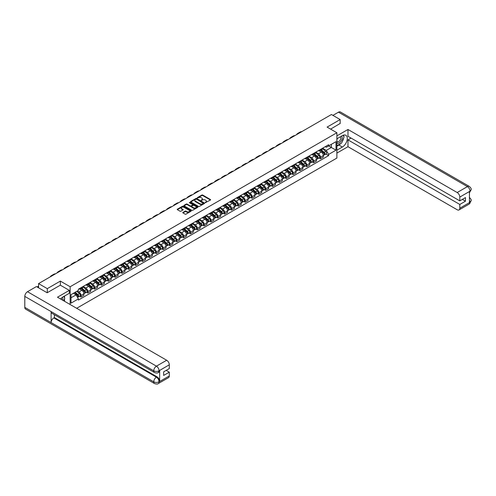 <?xml version="1.0" encoding="UTF-8"?>
<svg xmlns="http://www.w3.org/2000/svg" width="496" height="496" viewBox="0 0 496 496"><rect width="100%" height="100%" fill="white"/><g stroke="black" fill="none" stroke-linecap="round" stroke-linejoin="round"><path stroke-width="0.74" d="M205.276 202.666L210.453 200.024A0.608 0.353 0 0 0 210.453 199.528L202.709 195.052A0.608 0.353 0 0 0 201.847 195.052L197.272 197.693L197.272 198.04L198.468 197.699A1.947 1.122 0 0 1 201.221 197.699L201.866 198.071A1.947 1.122 0 0 1 202.436 198.865A1.947 1.122 0 0 1 201.866 199.665L201.277 200.353L202.467 200.012A1.947 1.122 0 0 1 205.226 200.012L205.871 200.384A1.947 1.122 0 0 1 206.441 201.178A1.947 1.122 0 0 1 205.871 201.971L205.276 202.318M182.95 212.4A0.608 0.353 0 0 0 182.95 212.896L185.12 214.154A0.608 0.353 0 0 0 185.981 214.154L191.059 211.222A0.608 0.353 0 0 0 191.059 210.719L183.315 206.249A0.608 0.353 0 0 0 182.454 206.249L177.376 209.182A0.608 0.353 0 0 0 177.376 209.678L179.998 211.197A0.608 0.353 0 0 0 180.86 211.197L183.036 209.938A0.608 0.353 0 0 0 183.036 209.442L181.734 208.692A1.631 0.942 0 0 1 181.257 208.022A1.631 0.942 0 0 1 182.261 207.154A1.631 0.942 0 0 1 184.035 207.359L189.137 210.304A1.631 0.942 0 0 1 189.615 210.967A1.631 0.942 0 0 1 188.61 211.842A1.631 0.942 0 0 1 186.831 211.637L185.981 211.147A0.608 0.353 0 0 0 185.12 211.147L182.95 212.4L182.95 212.896L185.12 211.649L185.12 211.147M70.147 286.744L60.369 281.096L47.3 288.641L38.57 283.6L331.44 114.52L340.163 119.555L327.1 127.1L336.877 132.748L70.147 286.744L70.147 304.519M198.512 206.423A0.608 0.353 0 0 0 199.367 206.423L204.451 203.49A0.608 0.353 0 0 0 204.451 202.994L196.701 198.518A0.608 0.353 0 0 0 195.839 198.518L190.762 201.45A0.608 0.353 0 0 0 190.762 201.946L198.512 206.423M189.447 202.752L197.749 207.359L192.677 210.285A0.608 0.353 0 0 1 191.816 210.285L184.066 205.815L186.242 204.569L186.242 204.061L184.066 205.319A0.608 0.353 0 0 0 184.066 205.815L184.066 205.319M186.242 204.569A0.608 0.353 0 0 1 187.104 204.569L187.104 204.061A0.608 0.353 0 0 0 186.242 204.061M187.104 204.061L190.247 205.877A0.608 0.353 0 0 0 191.103 205.877L192.547 205.04A0.608 0.353 0 0 0 192.547 204.544L189.274 202.659L189.875 202.312L197.755 206.857A0.608 0.353 0 0 1 197.755 207.353L197.755 206.857M76.682 308.289L336.877 158.069L336.877 132.748M47.3 288.641L47.3 292.696M38.57 283.6L38.57 287.804M340.163 123.609L340.163 119.555M320.428 149.457A2.852 1.649 60 0 1 319.839 150.741L322.735 149.067A2.852 1.649 -120 0 0 323.324 147.789M316.324 152.532L318.413 153.741A2.852 1.649 60 0 1 320.428 157.232L323.324 155.564A2.852 1.649 -120 0 0 321.309 152.067L319.238 150.871M323.324 155.564L323.324 157.108L320.428 158.776L319.046 157.976M319.839 150.741A2.852 1.649 60 0 1 318.438 150.61M320.428 157.232L320.428 158.776M313.59 153.407A2.852 1.649 60 0 1 313.001 154.69L315.89 153.016A2.852 1.649 -120 0 0 316.485 151.739M312.201 161.925L313.59 162.725L316.485 161.057L316.485 159.514A2.852 1.649 -120 0 0 314.464 156.017L312.393 154.82M313.001 154.69A2.852 1.649 60 0 1 311.593 154.56M309.479 156.482L311.575 157.691A2.852 1.649 60 0 1 313.59 161.181L313.59 162.725M306.745 157.356A2.852 1.649 60 0 1 306.156 158.639L309.051 156.972A2.852 1.649 -120 0 0 309.64 155.688M305.362 165.875L306.745 166.675L309.64 165.007L309.64 163.463A2.852 1.649 -120 0 0 307.625 159.966L305.555 158.77M306.156 158.639A2.852 1.649 60 0 1 304.755 158.509M302.641 160.431L304.73 161.64A2.852 1.649 60 0 1 306.745 165.131L306.745 166.675M299.906 161.312A2.852 1.649 60 0 1 299.317 162.589L302.213 160.921A2.852 1.649 -120 0 0 302.802 159.638M298.518 169.824L299.906 170.624L302.802 168.956L302.802 167.412A2.852 1.649 -120 0 0 300.781 163.916L298.71 162.719M299.317 162.589A2.852 1.649 60 0 1 297.91 162.459M295.796 164.381L297.891 165.59A2.852 1.649 60 0 1 299.906 169.08L299.906 170.624M293.068 165.261A2.852 1.649 60 0 1 292.473 166.538L295.368 164.87A2.852 1.649 -120 0 0 295.957 163.587M291.679 173.774L293.068 174.58L295.957 172.906L295.957 171.362A2.852 1.649 -120 0 0 293.942 167.865L291.871 166.668M292.473 166.538A2.852 1.649 60 0 1 291.071 166.408M288.957 168.33L291.047 169.539A2.852 1.649 60 0 1 293.068 173.03L293.068 174.58M286.223 169.21A2.852 1.649 60 0 1 285.634 170.488L288.529 168.82A2.852 1.649 -120 0 0 289.118 167.536M284.834 177.723L286.223 178.529L289.118 176.855L289.118 175.311A2.852 1.649 -120 0 0 287.103 171.814L285.026 170.618M285.634 170.488A2.852 1.649 60 0 1 284.227 170.364M282.119 172.279L284.208 173.488A2.852 1.649 60 0 1 286.223 176.979L286.223 178.529M279.384 173.16A2.852 1.649 60 0 1 278.789 174.437L281.685 172.769A2.852 1.649 -120 0 0 282.274 171.486M277.996 181.672L279.384 182.478L282.274 180.804L282.274 179.261A2.852 1.649 -120 0 0 280.259 175.764L278.188 174.573M278.789 174.437A2.852 1.649 60 0 1 277.388 174.313M275.274 176.229L277.363 177.438A2.852 1.649 60 0 1 279.384 180.935L279.384 182.478M272.54 177.109A2.852 1.649 60 0 1 271.951 178.386L274.846 176.719A2.852 1.649 -120 0 0 275.435 175.435M271.151 185.628L272.54 186.428L275.435 184.754L275.435 183.21A2.852 1.649 -120 0 0 273.42 179.719L271.343 178.523M271.951 178.386A2.852 1.649 60 0 1 270.543 178.262M268.435 180.178L270.525 181.387A2.852 1.649 60 0 1 272.54 184.884L272.54 186.428M265.701 181.059A2.852 1.649 60 0 1 265.106 182.342L268.001 180.668A2.852 1.649 -120 0 0 268.596 179.385M264.312 189.577L265.701 190.377L268.596 188.703L268.596 187.159A2.852 1.649 -120 0 0 266.575 183.669L264.504 182.472M265.106 182.342A2.852 1.649 60 0 1 263.705 182.212M261.59 184.128L263.68 185.337A2.852 1.649 60 0 1 265.701 188.833L265.701 190.377M258.856 185.008A2.852 1.649 60 0 1 258.267 186.291L261.163 184.617A2.852 1.649 -120 0 0 261.752 183.34M257.467 193.527L258.856 194.327L261.752 192.653L261.752 191.109A2.852 1.649 -120 0 0 259.737 187.618L257.666 186.422M258.267 186.291A2.852 1.649 60 0 1 256.86 186.161M254.752 188.083L256.841 189.286A2.852 1.649 60 0 1 258.856 192.783L258.856 194.327M252.018 188.957A2.852 1.649 60 0 1 251.422 190.241L254.318 188.567A2.852 1.649 -120 0 0 254.913 187.29M250.629 197.476L252.018 198.276L254.913 196.602L254.913 195.058A2.852 1.649 -120 0 0 252.892 191.568L250.821 190.371M251.422 190.241A2.852 1.649 60 0 1 250.021 190.111M247.907 192.033L249.996 193.235A2.852 1.649 60 0 1 252.018 196.732L252.018 198.276M245.173 192.907A2.852 1.649 60 0 1 244.584 194.19L247.479 192.516A2.852 1.649 -120 0 0 248.068 191.239M243.784 201.426L245.173 202.225L248.068 200.558L248.068 199.008A2.852 1.649 -120 0 0 246.053 195.517L243.982 194.32M244.584 194.19A2.852 1.649 60 0 1 243.176 194.06M241.068 195.982L243.158 197.185A2.852 1.649 60 0 1 245.173 200.682L245.173 202.225M238.334 196.856A2.852 1.649 60 0 1 237.745 198.14L240.634 196.466A2.852 1.649 -120 0 0 241.23 195.188M236.945 205.375L238.334 206.175L241.23 204.507L241.23 202.957A2.852 1.649 -120 0 0 239.208 199.466L237.138 198.27M237.745 198.14A2.852 1.649 60 0 1 236.338 198.009M234.224 199.931L236.313 201.134A2.852 1.649 60 0 1 238.334 204.631L238.334 206.175M231.489 200.806A2.852 1.649 60 0 1 230.9 202.089L233.796 200.415A2.852 1.649 -120 0 0 234.385 199.138M230.107 209.324L231.489 210.124L234.385 208.456L234.385 206.913A2.852 1.649 -120 0 0 232.37 203.416L230.299 202.219M230.9 202.089A2.852 1.649 60 0 1 229.499 201.959M227.385 203.881L229.474 205.09A2.852 1.649 60 0 1 231.489 208.58L231.489 210.124M224.651 204.755A2.852 1.649 60 0 1 224.062 206.038L226.951 204.364A2.852 1.649 -120 0 0 227.546 203.087M223.262 213.274L224.651 214.074L227.546 212.406L227.546 210.862A2.852 1.649 -120 0 0 225.525 207.365L223.454 206.169M224.062 206.038A2.852 1.649 60 0 1 222.654 205.908M220.54 207.83L222.636 209.039A2.852 1.649 60 0 1 224.651 212.53L224.651 214.074M217.806 208.711A2.852 1.649 60 0 1 217.217 209.988L220.112 208.32A2.852 1.649 -120 0 0 220.701 207.037M216.423 217.223L217.806 218.023L220.701 216.355L220.701 214.811A2.852 1.649 -120 0 0 218.686 211.315L216.616 210.118M217.217 209.988A2.852 1.649 60 0 1 215.816 209.858M213.702 211.78L215.791 212.989A2.852 1.649 60 0 1 217.806 216.479L217.806 218.023M210.967 212.66A2.852 1.649 60 0 1 210.378 213.937L213.274 212.269A2.852 1.649 -120 0 0 213.863 210.986M209.579 221.173L210.967 221.972L213.863 220.305L213.863 218.761A2.852 1.649 -120 0 0 211.842 215.264L209.771 214.067M210.378 213.937A2.852 1.649 60 0 1 208.971 213.807M206.857 215.729L208.952 216.938A2.852 1.649 60 0 1 210.967 220.429L210.967 221.972M204.123 216.609A2.852 1.649 60 0 1 203.534 217.887L206.429 216.219A2.852 1.649 -120 0 0 207.018 214.935M202.74 225.122L204.123 225.928L207.018 224.254L207.018 222.71A2.852 1.649 -120 0 0 205.003 219.213L202.932 218.017M203.534 217.887A2.852 1.649 60 0 1 202.132 217.756M200.018 219.678L202.108 220.887A2.852 1.649 60 0 1 204.123 224.378L204.123 225.928M197.284 220.559A2.852 1.649 60 0 1 196.695 221.836L199.59 220.168A2.852 1.649 -120 0 0 200.179 218.885M195.895 229.071L197.284 229.877L200.179 228.203L200.179 226.66A2.852 1.649 -120 0 0 198.164 223.163L196.087 221.966M196.695 221.836A2.852 1.649 60 0 1 195.288 221.712M193.173 223.628L195.269 224.837A2.852 1.649 60 0 1 197.284 228.334L197.284 229.877M190.445 224.508A2.852 1.649 60 0 1 189.85 225.785L192.746 224.118A2.852 1.649 -120 0 0 193.335 222.834M189.057 233.021L190.445 233.827L193.335 232.153L193.335 230.609A2.852 1.649 -120 0 0 191.32 227.112L189.249 225.922M189.85 225.785A2.852 1.649 60 0 1 188.449 225.661M186.335 227.577L188.424 228.786A2.852 1.649 60 0 1 190.445 232.283L190.445 233.827M183.601 228.458A2.852 1.649 60 0 1 183.012 229.735L185.907 228.067A2.852 1.649 -120 0 0 186.496 226.784M182.212 236.976L183.601 237.776L186.496 236.102L186.496 234.558A2.852 1.649 -120 0 0 184.481 231.068L182.404 229.871M183.012 229.735A2.852 1.649 60 0 1 181.604 229.611M179.496 231.527L181.586 232.736A2.852 1.649 60 0 1 183.601 236.232L183.601 237.776M176.762 232.407A2.852 1.649 60 0 1 176.167 233.69L179.062 232.016A2.852 1.649 -120 0 0 179.651 230.733M175.373 240.926L176.762 241.726L179.651 240.052L179.651 238.508A2.852 1.649 -120 0 0 177.636 235.017L175.565 233.821M176.167 233.69A2.852 1.649 60 0 1 174.766 233.56M172.651 235.476L174.741 236.685A2.852 1.649 60 0 1 176.762 240.182L176.762 241.726M169.917 236.356A2.852 1.649 60 0 1 169.328 237.64L172.224 235.966A2.852 1.649 -120 0 0 172.813 234.689M168.528 244.875L169.917 245.675L172.813 244.001L172.813 242.457A2.852 1.649 -120 0 0 170.798 238.967L168.721 237.77M169.328 237.64A2.852 1.649 60 0 1 167.921 237.51M165.813 239.432L167.902 240.634A2.852 1.649 60 0 1 169.917 244.131L169.917 245.675M163.079 240.306A2.852 1.649 60 0 1 162.483 241.589L165.379 239.915A2.852 1.649 -120 0 0 165.974 238.638M161.69 248.825L163.079 249.624L165.974 247.95L165.974 246.407A2.852 1.649 -120 0 0 163.953 242.916L161.882 241.719M162.483 241.589A2.852 1.649 60 0 1 161.082 241.459M158.968 243.381L161.057 244.584A2.852 1.649 60 0 1 163.079 248.081L163.079 249.624M156.234 244.255A2.852 1.649 60 0 1 155.645 245.539L158.54 243.865A2.852 1.649 -120 0 0 159.129 242.587M154.845 252.774L156.234 253.574L159.129 251.906L159.129 250.356A2.852 1.649 -120 0 0 157.114 246.865L155.043 245.669M155.645 245.539A2.852 1.649 60 0 1 154.237 245.408M152.129 247.33L154.219 248.533A2.852 1.649 60 0 1 156.234 252.03L156.234 253.574M149.395 248.205A2.852 1.649 60 0 1 148.8 249.488L151.695 247.814A2.852 1.649 -120 0 0 152.291 246.537M148.006 256.723L149.395 257.523L152.291 255.855L152.291 254.312A2.852 1.649 -120 0 0 150.269 250.815L148.199 249.618M148.8 249.488A2.852 1.649 60 0 1 147.399 249.358M145.285 251.28L147.374 252.483A2.852 1.649 60 0 1 149.395 255.979L149.395 257.523M142.55 252.154A2.852 1.649 60 0 1 141.961 253.437L144.857 251.763A2.852 1.649 -120 0 0 145.446 250.486M141.162 260.673L142.55 261.473L145.446 259.805L145.446 258.261A2.852 1.649 -120 0 0 143.431 254.764L141.36 253.568M141.961 253.437A2.852 1.649 60 0 1 140.554 253.307M138.446 255.229L140.535 256.438A2.852 1.649 60 0 1 142.55 259.929L142.55 261.473M135.712 256.103A2.852 1.649 60 0 1 135.123 257.387L138.012 255.713A2.852 1.649 -120 0 0 138.607 254.436M134.323 264.622L135.712 265.422L138.607 263.754L138.607 262.21A2.852 1.649 -120 0 0 136.586 258.714L134.515 257.517M135.123 257.387A2.852 1.649 60 0 1 133.715 257.257M131.601 259.179L133.691 260.388A2.852 1.649 60 0 1 135.712 263.878L135.712 265.422M128.867 260.059A2.852 1.649 60 0 1 128.278 261.336L131.173 259.668A2.852 1.649 -120 0 0 131.762 258.385M127.484 268.572L128.867 269.371L131.762 267.704L131.762 266.16A2.852 1.649 -120 0 0 129.747 262.663L127.677 261.466M128.278 261.336A2.852 1.649 60 0 1 126.877 261.206M124.763 263.128L126.852 264.337A2.852 1.649 60 0 1 128.867 267.828L128.867 269.371M122.028 264.008A2.852 1.649 60 0 1 121.439 265.286L124.329 263.618A2.852 1.649 -120 0 0 124.924 262.334M120.64 272.521L122.028 273.321L124.924 271.653L124.924 270.109A2.852 1.649 -120 0 0 122.903 266.612L120.832 265.416M121.439 265.286A2.852 1.649 60 0 1 120.032 265.155M117.918 267.077L120.013 268.286A2.852 1.649 60 0 1 122.028 271.777L122.028 273.321M115.184 267.958A2.852 1.649 60 0 1 114.595 269.235L117.49 267.567A2.852 1.649 -120 0 0 118.079 266.284M113.801 276.47L115.184 277.276L118.079 275.602L118.079 274.059A2.852 1.649 -120 0 0 116.064 270.562L113.993 269.365M114.595 269.235A2.852 1.649 60 0 1 113.193 269.111M111.079 271.027L113.169 272.236A2.852 1.649 60 0 1 115.184 275.726L115.184 277.276M108.345 271.907A2.852 1.649 60 0 1 107.756 273.184L110.651 271.517A2.852 1.649 -120 0 0 111.24 270.233M106.956 280.42L108.345 281.226L111.24 279.552L111.24 278.008A2.852 1.649 -120 0 0 109.219 274.511L107.148 273.321M107.756 273.184A2.852 1.649 60 0 1 106.349 273.06M104.234 274.976L106.33 276.185A2.852 1.649 60 0 1 108.345 279.682L108.345 281.226M101.506 275.857A2.852 1.649 60 0 1 100.911 277.134L103.807 275.466A2.852 1.649 -120 0 0 104.396 274.183M100.118 284.369L101.506 285.175L104.396 283.501L104.396 281.957A2.852 1.649 -120 0 0 102.381 278.467L100.31 277.27M100.911 277.134A2.852 1.649 60 0 1 99.51 277.01M97.396 278.926L99.485 280.135A2.852 1.649 60 0 1 101.506 283.631L101.506 285.175M94.662 279.806A2.852 1.649 60 0 1 94.073 281.089L96.968 279.415A2.852 1.649 -120 0 0 97.557 278.132M93.273 288.325L94.662 289.125L97.557 287.451L97.557 285.907A2.852 1.649 -120 0 0 95.542 282.416L93.465 281.22M94.073 281.089A2.852 1.649 60 0 1 92.665 280.959M90.557 282.875L92.647 284.084A2.852 1.649 60 0 1 94.662 287.581L94.662 289.125M87.823 283.755A2.852 1.649 60 0 1 87.228 285.039L90.123 283.365A2.852 1.649 -120 0 0 90.712 282.081M86.434 292.274L87.823 293.074L90.712 291.4L90.712 289.856A2.852 1.649 -120 0 0 88.697 286.366L86.626 285.169M87.228 285.039A2.852 1.649 60 0 1 85.827 284.909M83.712 286.831L85.802 288.033A2.852 1.649 60 0 1 87.823 291.53L87.823 293.074M80.978 287.705A2.852 1.649 60 0 1 80.389 288.988L83.285 287.314A2.852 1.649 -120 0 0 83.874 286.037M79.589 296.224L80.978 297.023L83.874 295.349L83.874 293.806A2.852 1.649 -120 0 0 81.859 290.315L79.782 289.118M80.389 288.988A2.852 1.649 60 0 1 78.982 288.858M77.295 291.022L78.963 291.983A2.852 1.649 60 0 1 80.978 295.48L80.978 297.023M325.277 146.661L326.306 147.256L335.997 141.658L331.353 144.342L331.353 147.486L326.306 150.393L323.163 148.583M71.021 297.78L76.068 294.872L78.393 298.896L71.021 303.149L71.021 294.643L78.393 290.389L78.393 289.199L328.631 144.727L328.631 145.917L335.997 150.17L328.631 154.423L326.306 150.393M335.997 141.658L335.997 150.17M78.393 298.896L78.393 300.086L328.631 155.614L328.631 154.423M60.369 281.096L60.369 285.2M76.068 294.872L73.346 293.303M325.884 154.027L328.631 155.614M205.449 202.721L205.871 202.48A1.947 1.122 0 0 0 206.441 201.686L206.441 201.178M202.436 198.865L202.436 199.373A1.947 1.122 0 0 1 201.866 200.167L201.444 200.415M210.453 199.528L210.453 200.024L202.709 195.56A0.608 0.353 0 0 0 201.847 195.56L197.439 198.102M204.451 202.994L204.451 203.49L196.701 199.026A0.608 0.353 0 0 0 195.839 199.026L190.768 201.953M203.372 203.416L196.571 199.138L195.343 199.504A1.947 1.122 0 0 0 194.773 200.297A1.947 1.122 0 0 0 195.343 201.091L199.993 203.775A1.947 1.122 0 0 0 202.746 203.775L203.372 203.416L203.372 203.924L203.372 203.571M194.773 200.297L194.773 200.799A1.947 1.122 0 0 0 195.343 201.599L195.343 201.091M203.372 203.924L202.746 204.284A1.947 1.122 0 0 1 199.993 204.284L195.343 201.599M187.104 204.569L190.247 206.379A0.608 0.353 0 0 0 191.103 206.379L192.547 205.549A0.608 0.353 0 0 0 192.727 205.301L192.727 204.792M193.502 207.756A1.631 0.942 0 0 0 195.281 207.96A1.631 0.942 0 0 0 196.286 207.092A1.631 0.942 0 0 0 195.808 206.429L194.01 205.394A0.608 0.353 0 0 0 193.149 205.394L191.71 206.224A0.608 0.353 0 0 0 191.71 206.72L193.502 207.756L193.502 208.264A1.631 0.942 0 0 0 195.281 208.469A1.631 0.942 0 0 0 196.286 207.601L196.286 207.092M191.53 206.472L191.53 206.981A0.608 0.353 0 0 0 191.71 207.229L191.71 206.72M193.502 208.264L191.71 207.229M189.615 210.967L189.615 211.476A1.631 0.942 0 0 1 188.61 212.344A1.631 0.942 0 0 1 186.831 212.139L185.981 211.649A0.608 0.353 0 0 0 185.12 211.649M181.257 208.022L181.257 208.531A1.631 0.942 0 0 0 181.734 209.194L181.734 208.692M183.036 209.442L183.036 209.938L181.734 209.194M191.059 210.719L191.059 211.222L183.315 206.758A0.608 0.353 0 0 0 182.454 206.758L177.382 209.684L177.376 209.182M320.627 150.282L323.417 152.774A1.55 0.893 60 0 1 323.9 155.167L323.324 155.502M320.701 150.35L322.016 151.106M320.912 150.121L324.012 152.892A0.744 0.428 60 0 1 324.248 154.039A0.744 0.428 60 0 1 324.179 154.07M321.377 149.854L324.161 152.34A1.55 0.893 60 0 1 324.651 154.74A1.55 0.893 60 0 1 324.179 154.789M322.927 148.918L325.742 151.429A1.55 0.893 60 0 1 326.225 153.828L324.651 154.74M301.822 131.614A11.972 6.913 -120 0 0 299.906 132.165L297.891 133.331A11.972 6.913 -120 0 0 296.453 134.714M299.807 132.779A11.972 6.913 -120 0 0 297.891 133.331M313.788 154.237L316.572 156.724A1.55 0.893 60 0 1 317.062 159.117L316.485 159.452M313.863 154.299L315.171 155.056M314.067 154.07L317.173 156.841A0.744 0.428 60 0 1 317.403 157.988A0.744 0.428 60 0 1 317.335 158.019M314.532 153.803L317.322 156.29A1.55 0.893 60 0 1 317.806 158.689A1.55 0.893 60 0 1 317.341 158.739M316.088 152.873L318.897 155.378A1.55 0.893 60 0 1 319.387 157.778L317.806 158.689M306.943 158.187L309.733 160.673A1.55 0.893 60 0 1 310.223 163.072L309.64 163.401M307.018 158.249L308.332 159.005M307.229 158.019L310.329 160.791A0.744 0.428 60 0 1 310.564 161.938A0.744 0.428 60 0 1 310.496 161.969M307.694 157.753L310.477 160.239A1.55 0.893 60 0 1 310.967 162.638A1.55 0.893 60 0 1 310.496 162.688M309.244 156.823L312.058 159.328A1.55 0.893 60 0 1 312.542 161.727L310.967 162.638M340.826 143.456A6.975 4.03 120 0 1 338.892 145.03L342.358 147.027A6.975 4.03 120 0 0 346.915 140.883A6.975 4.03 120 0 0 345.848 135.29A6.975 4.03 120 0 0 342.358 135.637L336.877 138.799M342.358 147.027L336.877 150.195M336.877 153.103L347.975 146.698L347.975 139.891L459.804 204.451L459.804 208.227L470.109 202.225L469.452 202.529L469.452 191.642L470.047 191.171L459.804 197.086A3.72 2.151 -120 0 0 457.176 192.529L467.412 186.614L338.477 112.177L332.928 115.376M351.087 138.093L347.975 139.891M462.346 199.392L465.459 201.19L465.459 197.594L459.804 200.861L347.975 136.295L347.975 129.481L457.176 192.529M336.877 135.885L347.975 129.481M347.975 146.698L457.176 209.746A3.72 2.151 -120 0 0 459.036 209.932A3.72 2.151 -120 0 0 459.804 208.227M338.477 112.177A3.813 2.201 -60 0 1 340.386 111.984L469.321 186.428A3.813 2.201 -60 0 0 467.412 186.614A3.72 2.151 60 0 1 470.047 191.171M459.804 200.861L459.804 197.086M465.459 201.19L459.804 204.451M340.163 123.454L330.603 129.127M342.215 141.633A6.975 4.03 120 0 0 343.716 137.758M343.827 136.512A6.975 4.03 120 0 0 343.654 135.086M338.892 145.03L336.877 146.196M469.452 199.925L470.047 202.188M469.321 197.439C470.816 198.784 471.442 199.863 471.2 200.669L470.115 202.219M469.321 186.428C470.816 187.761 471.442 188.846 471.2 189.683L470.109 191.214M154.523 372.552A3.813 2.201 -60 0 1 153.735 370.828C155.49 371.671 157.244 371.665 158.993 370.81L158.292 372.546C157.672 373.178 156.414 373.184 154.523 372.552L51.906 313.305A3.813 2.201 -60 0 1 51.113 311.581L24.8 296.391A3.813 2.201 -60 0 1 27.497 291.716L36.419 286.564L47.163 292.77L60.326 285.175L69.316 290.365L69.316 293.279L63.085 296.868A6.975 4.03 120 0 0 60.642 299.032M69.316 290.365L57.474 297.203L166.675 360.245A3.72 2.151 60 0 1 169.303 364.802L169.303 368.578L163.649 371.845L163.649 375.441L169.303 372.174L169.303 375.943A3.72 2.151 60 0 1 168.535 377.648L158.292 383.563A3.72 2.151 -120 0 0 159.061 381.858L169.303 375.943M64.381 301.19L65.85 302.039M64.536 301.097L64.536 298.759M64.536 297.718L64.536 296.038M158.292 383.563C157.697 384.189 156.445 384.195 154.523 383.563L25.587 309.126A3.813 2.201 -60 0 1 24.8 307.377L51.113 322.574A3.813 2.201 -60 0 1 53.81 317.924L156.432 377.171L157.027 376.83A3.72 2.151 60 0 1 159.656 381.387L159.656 370.5A3.72 2.151 60 0 1 158.887 372.205L158.292 372.546M24.8 296.391L24.8 307.377M27.497 291.716L156.432 366.16A3.813 2.201 -60 0 0 153.735 370.828L51.113 311.581L51.113 322.574L153.735 381.821C155.484 382.664 157.238 382.664 158.999 381.821L159.061 381.858M169.303 372.174L166.191 370.376M54.405 314.743L54.405 317.583L157.027 376.83M54.405 317.583L53.81 317.924M336.877 142.674A4.03 2.325 120 0 0 340.082 142.327A4.03 2.325 120 0 0 342.184 137.938A4.03 2.325 120 0 0 341.453 136.158M337.212 138.607A4.03 2.325 120 0 0 336.877 139.333M336.877 140.678A2.759 1.593 120 0 0 337.435 141.676A2.759 1.593 120 0 0 339.562 140.938A2.759 1.593 120 0 0 340.764 138.161A2.759 1.593 120 0 0 340.194 136.896A2.759 1.593 120 0 0 340.182 136.89M337.441 138.471A2.759 1.593 120 0 0 336.877 140.126M342.99 135.315L344.069 136.853L341.701 142.953L336.964 145.688M62.775 300.26A4.03 2.325 120 0 0 62.911 299.175A4.03 2.325 120 0 0 62.242 297.445M61.492 299.522A2.759 1.593 120 0 0 61.492 299.392A2.759 1.593 120 0 0 61.206 298.387M63.693 296.521L64.796 298.09L63.736 300.818M294.984 135.563A11.972 6.913 -120 0 0 293.068 136.115L291.047 137.28A11.972 6.913 -120 0 0 289.608 138.669M292.969 136.729A11.972 6.913 -120 0 0 291.047 137.28M288.145 139.512A11.972 6.913 -120 0 0 286.223 140.07L284.208 141.23A11.972 6.913 -120 0 0 282.77 142.619M286.124 140.678A11.972 6.913 -120 0 0 284.208 141.23M300.105 162.136L302.895 164.622A1.55 0.893 60 0 1 303.378 167.022L302.802 167.35M300.179 162.198L301.487 162.961M300.384 161.969L303.49 164.74A0.744 0.428 60 0 1 303.719 165.893A0.744 0.428 60 0 1 303.651 165.918M300.849 161.702L303.639 164.188A1.55 0.893 60 0 1 304.122 166.588A1.55 0.893 60 0 1 303.657 166.637M302.405 160.772L305.214 163.277A1.55 0.893 60 0 1 305.703 165.676L304.122 166.588M293.26 166.086L296.05 168.572A1.55 0.893 60 0 1 296.54 170.971L295.957 171.306M293.334 166.148L294.649 166.91M293.545 165.924L296.645 168.69A0.744 0.428 60 0 1 296.881 169.843A0.744 0.428 60 0 1 296.813 169.868M294.01 165.652L296.794 168.144A1.55 0.893 60 0 1 297.284 170.537A1.55 0.893 60 0 1 296.813 170.587M295.56 164.722L298.375 167.233A1.55 0.893 60 0 1 298.859 169.626L297.284 170.537M286.421 170.035L289.211 172.521A1.55 0.893 60 0 1 289.695 174.921L289.118 175.255M286.496 170.097L287.81 170.86M286.7 169.874L289.807 172.639A0.744 0.428 60 0 1 290.036 173.792A0.744 0.428 60 0 1 289.968 173.817M287.165 169.601L289.955 172.093A1.55 0.893 60 0 1 290.439 174.487A1.55 0.893 60 0 1 289.974 174.536M288.722 168.671L291.536 171.182A1.55 0.893 60 0 1 292.02 173.575L290.439 174.487M281.3 143.462A11.972 6.913 -120 0 0 279.384 144.02L277.363 145.179A11.972 6.913 -120 0 0 275.931 146.568M279.285 144.627A11.972 6.913 -120 0 0 277.363 145.179M274.462 147.417A11.972 6.913 -120 0 0 272.54 147.969L270.525 149.135A11.972 6.913 -120 0 0 269.086 150.517M272.44 148.577A11.972 6.913 -120 0 0 270.525 149.135M267.617 151.367A11.972 6.913 -120 0 0 265.701 151.919L263.686 153.084A11.972 6.913 -120 0 0 262.248 154.467M265.602 152.526A11.972 6.913 -120 0 0 263.686 153.084M279.583 173.984L282.367 176.471A1.55 0.893 60 0 1 282.856 178.87L282.274 179.205M279.651 174.053L280.965 174.809M279.862 173.823L282.962 176.588A0.744 0.428 60 0 1 283.197 177.742A0.744 0.428 60 0 1 283.129 177.766M280.327 173.55L283.111 176.043A1.55 0.893 60 0 1 283.6 178.436A1.55 0.893 60 0 1 283.129 178.486M281.877 172.62L284.692 175.131A1.55 0.893 60 0 1 285.181 177.525L283.6 178.436M260.778 155.316A11.972 6.913 -120 0 0 258.856 155.868L256.841 157.034A11.972 6.913 -120 0 0 255.403 158.416M258.757 156.482A11.972 6.913 -120 0 0 256.841 157.034M272.738 177.934L275.528 180.42A1.55 0.893 60 0 1 276.012 182.819L275.435 183.154M272.812 178.002L274.127 178.758M273.017 177.773L276.123 180.538A0.744 0.428 60 0 1 276.353 181.691A0.744 0.428 60 0 1 276.284 181.716M273.482 177.506L276.272 179.992A1.55 0.893 60 0 1 276.756 182.392A1.55 0.893 60 0 1 276.291 182.441M275.038 176.57L277.853 179.081A1.55 0.893 60 0 1 278.337 181.474L276.756 182.392M253.933 159.266A11.972 6.913 -120 0 0 252.018 159.817L250.003 160.983A11.972 6.913 -120 0 0 248.564 162.366M251.918 160.431A11.972 6.913 -120 0 0 250.003 160.983M265.899 181.883L268.683 184.369A1.55 0.893 60 0 1 269.173 186.769L268.59 187.104M265.968 181.951L267.282 182.708M266.178 181.722L269.278 184.487A0.744 0.428 60 0 1 269.514 185.64A0.744 0.428 60 0 1 269.446 185.665M266.643 181.455L269.427 183.942A1.55 0.893 60 0 1 269.917 186.341A1.55 0.893 60 0 1 269.446 186.391M268.2 180.519L271.008 183.03A1.55 0.893 60 0 1 271.498 185.43L269.917 186.341M247.095 163.215A11.972 6.913 -120 0 0 245.173 163.767L243.158 164.932A11.972 6.913 -120 0 0 241.719 166.315M245.074 164.381A11.972 6.913 -120 0 0 243.158 164.932M259.055 185.833L261.845 188.319A1.55 0.893 60 0 1 262.328 190.718L261.752 191.053M259.129 185.901L260.443 186.657M259.334 185.671L262.44 188.437A0.744 0.428 60 0 1 262.669 189.59A0.744 0.428 60 0 1 262.607 189.615M259.799 185.405L262.589 187.891A1.55 0.893 60 0 1 263.078 190.29A1.55 0.893 60 0 1 262.607 190.34M261.355 184.469L264.17 186.98A1.55 0.893 60 0 1 264.653 189.379L263.078 190.29M240.25 167.164A11.972 6.913 -120 0 0 238.334 167.716L236.319 168.882A11.972 6.913 -120 0 0 234.881 170.264M238.235 168.33A11.972 6.913 -120 0 0 236.319 168.882M252.216 189.782L255 192.268A1.55 0.893 60 0 1 255.49 194.668L254.907 195.002M252.29 189.85L253.599 190.607M252.495 189.621L255.595 192.392A0.744 0.428 60 0 1 255.831 193.539A0.744 0.428 60 0 1 255.762 193.564M252.96 189.354L255.75 191.84A1.55 0.893 60 0 1 256.234 194.24A1.55 0.893 60 0 1 255.769 194.289M254.516 188.418L257.325 190.929A1.55 0.893 60 0 1 257.815 193.328L256.234 194.24M233.411 171.114A11.972 6.913 -120 0 0 231.496 171.666L229.474 172.831A11.972 6.913 -120 0 0 228.036 174.214M231.39 172.279A11.972 6.913 -120 0 0 229.474 172.831M245.371 193.731L248.161 196.224A1.55 0.893 60 0 1 248.645 198.617L248.068 198.952M245.446 193.8L246.76 194.556M245.656 193.57L248.756 196.342A0.744 0.428 60 0 1 248.992 197.489A0.744 0.428 60 0 1 248.924 197.52M246.115 193.304L248.905 195.79A1.55 0.893 60 0 1 249.395 198.189A1.55 0.893 60 0 1 248.924 198.239M247.671 192.367L250.486 194.878A1.55 0.893 60 0 1 250.97 197.278L249.395 198.189M226.567 175.063A11.972 6.913 -120 0 0 224.651 175.615L222.636 176.781A11.972 6.913 -120 0 0 221.197 178.163M224.552 176.229A11.972 6.913 -120 0 0 222.636 176.781M238.533 197.681L241.316 200.173A1.55 0.893 60 0 1 241.806 202.566L241.23 202.901M238.607 197.749L239.915 198.505M238.812 197.52L241.912 200.291A0.744 0.428 60 0 1 242.147 201.438A0.744 0.428 60 0 1 242.079 201.469M239.277 197.253L242.067 199.739A1.55 0.893 60 0 1 242.55 202.139A1.55 0.893 60 0 1 242.085 202.188M240.833 196.317L243.641 198.828A1.55 0.893 60 0 1 244.131 201.227L242.55 202.139M219.728 179.013A11.972 6.913 -120 0 0 217.812 179.564L215.791 180.73A11.972 6.913 -120 0 0 214.353 182.113M217.713 180.178A11.972 6.913 -120 0 0 215.791 180.73M231.688 201.63L234.478 204.123A1.55 0.893 60 0 1 234.961 206.516L234.385 206.851M231.762 201.698L233.077 202.455M231.973 201.469L235.073 204.24A0.744 0.428 60 0 1 235.309 205.387A0.744 0.428 60 0 1 235.24 205.418M232.438 201.202L235.222 203.689A1.55 0.893 60 0 1 235.712 206.088A1.55 0.893 60 0 1 235.24 206.138M233.988 200.272L236.803 202.777A1.55 0.893 60 0 1 237.286 205.177L235.712 206.088M212.883 182.962A11.972 6.913 -120 0 0 210.967 183.514L208.952 184.679A11.972 6.913 -120 0 0 207.514 186.068M210.868 184.128A11.972 6.913 -120 0 0 208.952 184.679M224.849 205.586L227.633 208.072A1.55 0.893 60 0 1 228.123 210.465L227.546 210.8M224.924 205.648L226.232 206.404M225.128 205.418L228.228 208.19A0.744 0.428 60 0 1 228.464 209.337A0.744 0.428 60 0 1 228.396 209.368M225.593 205.152L228.383 207.638A1.55 0.893 60 0 1 228.867 210.037A1.55 0.893 60 0 1 228.402 210.087M227.149 204.222L229.958 206.727A1.55 0.893 60 0 1 230.448 209.126L228.867 210.037M206.045 186.911A11.972 6.913 -120 0 0 204.129 187.469L202.108 188.629A11.972 6.913 -120 0 0 200.669 190.018M204.03 188.077A11.972 6.913 -120 0 0 202.108 188.629M218.004 209.535L220.794 212.021A1.55 0.893 60 0 1 221.278 214.421L220.701 214.749M218.079 209.597L219.393 210.354M218.29 209.368L221.39 212.139A0.744 0.428 60 0 1 221.625 213.292A0.744 0.428 60 0 1 221.557 213.317M218.755 209.101L221.538 211.587A1.55 0.893 60 0 1 222.028 213.987A1.55 0.893 60 0 1 221.557 214.036M220.305 208.171L223.119 210.676A1.55 0.893 60 0 1 223.603 213.075L222.028 213.987M199.2 190.861A11.972 6.913 -120 0 0 197.284 191.419L195.269 192.578A11.972 6.913 -120 0 0 193.831 193.967M197.185 192.026A11.972 6.913 -120 0 0 195.269 192.578M211.166 213.485L213.956 215.971A1.55 0.893 60 0 1 214.439 218.37L213.863 218.705M211.24 213.547L212.548 214.309M211.445 213.323L214.551 216.089A0.744 0.428 60 0 1 214.78 217.242A0.744 0.428 60 0 1 214.712 217.267M211.91 213.051L214.7 215.543A1.55 0.893 60 0 1 215.183 217.936A1.55 0.893 60 0 1 214.718 217.986M213.466 212.121L216.275 214.625A1.55 0.893 60 0 1 216.764 217.025L215.183 217.936M192.361 194.81A11.972 6.913 -120 0 0 190.445 195.368L188.424 196.534A11.972 6.913 -120 0 0 186.992 197.916M190.346 195.976A11.972 6.913 -120 0 0 188.424 196.534M204.321 217.434L207.111 219.92A1.55 0.893 60 0 1 207.601 222.32L207.018 222.654M204.395 217.496L205.71 218.259M204.606 217.273L207.706 220.038A0.744 0.428 60 0 1 207.942 221.191A0.744 0.428 60 0 1 207.874 221.216M205.071 217L207.855 219.492A1.55 0.893 60 0 1 208.345 221.886A1.55 0.893 60 0 1 207.874 221.935M206.621 216.07L209.436 218.581A1.55 0.893 60 0 1 209.92 220.974L208.345 221.886M185.523 198.766A11.972 6.913 -120 0 0 183.601 199.318L181.586 200.483A11.972 6.913 -120 0 0 180.147 201.866M183.501 199.925A11.972 6.913 -120 0 0 181.586 200.483M197.482 221.383L200.272 223.87A1.55 0.893 60 0 1 200.756 226.269L200.179 226.604M197.557 221.445L198.871 222.208M197.761 221.222L200.868 223.987A0.744 0.428 60 0 1 201.097 225.141A0.744 0.428 60 0 1 201.029 225.165M198.226 220.949L201.016 223.442A1.55 0.893 60 0 1 201.5 225.835A1.55 0.893 60 0 1 201.035 225.885M199.783 220.019L202.591 222.53A1.55 0.893 60 0 1 203.081 224.924L201.5 225.835M178.678 202.715A11.972 6.913 -120 0 0 176.762 203.267L174.741 204.433A11.972 6.913 -120 0 0 173.309 205.815M176.663 203.875A11.972 6.913 -120 0 0 174.741 204.433M190.638 225.333L193.428 227.819A1.55 0.893 60 0 1 193.917 230.218L193.335 230.553M190.712 225.401L192.026 226.157M190.923 225.172L194.023 227.937A0.744 0.428 60 0 1 194.258 229.09A0.744 0.428 60 0 1 194.19 229.115M191.388 224.905L194.172 227.391A1.55 0.893 60 0 1 194.661 229.784A1.55 0.893 60 0 1 194.19 229.834M192.938 223.969L195.753 226.48A1.55 0.893 60 0 1 196.242 228.873L194.661 229.784M171.839 206.665A11.972 6.913 -120 0 0 169.917 207.216L167.902 208.382A11.972 6.913 -120 0 0 166.464 209.765M169.818 207.83A11.972 6.913 -120 0 0 167.902 208.382M183.799 229.282L186.589 231.768A1.55 0.893 60 0 1 187.073 234.168L186.496 234.503M183.873 229.35L185.188 230.107M184.078 229.121L187.184 231.886A0.744 0.428 60 0 1 187.414 233.039A0.744 0.428 60 0 1 187.345 233.064M184.543 228.854L187.333 231.341A1.55 0.893 60 0 1 187.817 233.74A1.55 0.893 60 0 1 187.352 233.79M186.099 227.918L188.914 230.429A1.55 0.893 60 0 1 189.398 232.829L187.817 233.74M164.994 210.614A11.972 6.913 -120 0 0 163.079 211.166L161.064 212.331A11.972 6.913 -120 0 0 159.625 213.714M162.979 211.78A11.972 6.913 -120 0 0 161.064 212.331M176.96 233.232L179.744 235.718A1.55 0.893 60 0 1 180.234 238.117L179.651 238.452M177.029 233.3L178.343 234.056M177.239 233.07L180.339 235.836A0.744 0.428 60 0 1 180.575 236.989A0.744 0.428 60 0 1 180.507 237.014M177.704 232.804L180.488 235.29A1.55 0.893 60 0 1 180.978 237.689A1.55 0.893 60 0 1 180.507 237.739M179.261 231.868L182.069 234.379A1.55 0.893 60 0 1 182.559 236.778L180.978 237.689M158.156 214.563A11.972 6.913 -120 0 0 156.234 215.115L154.219 216.281A11.972 6.913 -120 0 0 152.78 217.663M156.135 215.729A11.972 6.913 -120 0 0 154.219 216.281M170.116 237.181L172.906 239.667A1.55 0.893 60 0 1 173.389 242.067L172.813 242.401M170.19 237.249L171.504 238.006M170.395 237.02L173.501 239.785A0.744 0.428 60 0 1 173.73 240.938A0.744 0.428 60 0 1 173.668 240.963M170.86 236.753L173.65 239.239A1.55 0.893 60 0 1 174.133 241.639A1.55 0.893 60 0 1 173.668 241.688M172.416 235.817L175.231 238.328A1.55 0.893 60 0 1 175.714 240.727L174.133 241.639M151.311 218.513A11.972 6.913 -120 0 0 149.395 219.065L147.38 220.23A11.972 6.913 -120 0 0 145.942 221.613M149.296 219.678A11.972 6.913 -120 0 0 147.38 220.23M163.277 241.13L166.061 243.617A1.55 0.893 60 0 1 166.551 246.016L165.968 246.351M163.351 241.199L164.66 241.955M163.556 240.969L166.656 243.741A0.744 0.428 60 0 1 166.892 244.888A0.744 0.428 60 0 1 166.823 244.919M164.021 240.703L166.811 243.189A1.55 0.893 60 0 1 167.295 245.588A1.55 0.893 60 0 1 166.823 245.638M165.577 239.766L168.386 242.277A1.55 0.893 60 0 1 168.876 244.677L167.295 245.588M144.472 222.462A11.972 6.913 -120 0 0 142.557 223.014L140.535 224.18A11.972 6.913 -120 0 0 139.097 225.562M142.451 223.628A11.972 6.913 -120 0 0 140.535 224.18M156.432 245.08L159.222 247.572A1.55 0.893 60 0 1 159.706 249.965L159.129 250.3M156.507 245.148L157.821 245.904M156.717 244.919L159.817 247.69A0.744 0.428 60 0 1 160.053 248.837A0.744 0.428 60 0 1 159.985 248.868M157.176 244.652L159.966 247.138A1.55 0.893 60 0 1 160.456 249.538A1.55 0.893 60 0 1 159.985 249.587M158.732 243.716L161.547 246.227A1.55 0.893 60 0 1 162.031 248.626L160.456 249.538M137.628 226.412A11.972 6.913 -120 0 0 135.712 226.963L133.697 228.129A11.972 6.913 -120 0 0 132.258 229.512M135.613 227.577A11.972 6.913 -120 0 0 133.697 228.129M149.594 249.029L152.377 251.522A1.55 0.893 60 0 1 152.867 253.915L152.291 254.25M149.668 249.097L150.976 249.854M149.873 248.868L152.973 251.639A0.744 0.428 60 0 1 153.208 252.786A0.744 0.428 60 0 1 153.14 252.817M150.338 248.601L153.128 251.088A1.55 0.893 60 0 1 153.611 253.487A1.55 0.893 60 0 1 153.146 253.537M151.894 247.665L154.702 250.176A1.55 0.893 60 0 1 155.192 252.576L153.611 253.487M130.789 230.361A11.972 6.913 -120 0 0 128.873 230.913L126.852 232.078A11.972 6.913 -120 0 0 125.414 233.461M128.768 231.527A11.972 6.913 -120 0 0 126.852 232.078M142.749 252.985L145.539 255.471A1.55 0.893 60 0 1 146.022 257.864L145.446 258.199M142.823 253.047L144.138 253.803M143.034 252.817L146.134 255.589A0.744 0.428 60 0 1 146.37 256.736A0.744 0.428 60 0 1 146.301 256.767M143.493 252.551L146.283 255.037A1.55 0.893 60 0 1 146.773 257.436A1.55 0.893 60 0 1 146.301 257.486M145.049 251.621L147.864 254.126A1.55 0.893 60 0 1 148.347 256.525L146.773 257.436M123.944 234.31A11.972 6.913 -120 0 0 122.028 234.862L120.013 236.028A11.972 6.913 -120 0 0 118.575 237.417M121.929 235.476A11.972 6.913 -120 0 0 120.013 236.028M135.91 256.934L138.694 259.42A1.55 0.893 60 0 1 139.184 261.82L138.607 262.148M135.985 256.996L137.293 257.753M136.189 256.767L139.289 259.538A0.744 0.428 60 0 1 139.525 260.685A0.744 0.428 60 0 1 139.457 260.716M136.654 256.5L139.444 258.986A1.55 0.893 60 0 1 139.928 261.386A1.55 0.893 60 0 1 139.463 261.435M138.21 255.57L141.019 258.075A1.55 0.893 60 0 1 141.509 260.474L139.928 261.386M117.106 238.26A11.972 6.913 -120 0 0 115.19 238.818L113.169 239.977A11.972 6.913 -120 0 0 111.73 241.366M115.091 239.425A11.972 6.913 -120 0 0 113.169 239.977M129.065 260.884L131.855 263.37A1.55 0.893 60 0 1 132.339 265.769L131.762 266.098M129.14 260.946L130.454 261.702M129.351 260.716L132.451 263.488A0.744 0.428 60 0 1 132.686 264.641A0.744 0.428 60 0 1 132.618 264.666M129.816 260.45L132.599 262.936A1.55 0.893 60 0 1 133.089 265.335A1.55 0.893 60 0 1 132.618 265.385M131.366 259.52L134.18 262.024A1.55 0.893 60 0 1 134.664 264.424L133.089 265.335M110.261 242.209A11.972 6.913 -120 0 0 108.345 242.767L106.33 243.927A11.972 6.913 -120 0 0 104.892 245.315M108.246 243.375A11.972 6.913 -120 0 0 106.33 243.927M122.227 264.833L125.011 267.319A1.55 0.893 60 0 1 125.5 269.719L124.924 270.053M122.301 264.895L123.609 265.658M122.506 264.672L125.612 267.437A0.744 0.428 60 0 1 125.841 268.59A0.744 0.428 60 0 1 125.773 268.615M122.971 264.399L125.761 266.891A1.55 0.893 60 0 1 126.244 269.285A1.55 0.893 60 0 1 125.779 269.334M124.527 263.469L127.336 265.98A1.55 0.893 60 0 1 127.825 268.373L126.244 269.285M103.422 246.165A11.972 6.913 -120 0 0 101.506 246.717L99.485 247.882A11.972 6.913 -120 0 0 98.047 249.265M101.407 247.324A11.972 6.913 -120 0 0 99.485 247.882M115.382 268.782L118.172 271.269A1.55 0.893 60 0 1 118.662 273.668L118.079 274.003M115.456 268.844L116.771 269.607M115.667 268.621L118.767 271.386A0.744 0.428 60 0 1 119.003 272.54A0.744 0.428 60 0 1 118.935 272.564M116.132 268.348L118.916 270.841A1.55 0.893 60 0 1 119.406 273.234A1.55 0.893 60 0 1 118.935 273.284M117.682 267.418L120.497 269.929A1.55 0.893 60 0 1 120.981 272.323L119.406 273.234M96.584 250.114A11.972 6.913 -120 0 0 94.662 250.666L92.647 251.832A11.972 6.913 -120 0 0 91.208 253.214M94.562 251.274A11.972 6.913 -120 0 0 92.647 251.832M108.543 272.732L111.333 275.218A1.55 0.893 60 0 1 111.817 277.617L111.24 277.952M108.618 272.8L109.926 273.556M108.822 272.571L111.929 275.336A0.744 0.428 60 0 1 112.158 276.489A0.744 0.428 60 0 1 112.09 276.514M109.287 272.298L112.077 274.79A1.55 0.893 60 0 1 112.561 277.183A1.55 0.893 60 0 1 112.096 277.233M110.844 271.368L113.652 273.879A1.55 0.893 60 0 1 114.142 276.272L112.561 277.183M89.739 254.064A11.972 6.913 -120 0 0 87.823 254.615L85.802 255.781A11.972 6.913 -120 0 0 84.37 257.164M87.724 255.229A11.972 6.913 -120 0 0 85.802 255.781M101.699 276.681L104.489 279.167A1.55 0.893 60 0 1 104.978 281.567L104.396 281.902M101.773 276.749L103.087 277.506M101.984 276.52L105.084 279.285A0.744 0.428 60 0 1 105.319 280.438A0.744 0.428 60 0 1 105.251 280.463M102.449 276.253L105.233 278.74A1.55 0.893 60 0 1 105.722 281.133A1.55 0.893 60 0 1 105.251 281.189M103.999 275.317L106.814 277.828A1.55 0.893 60 0 1 107.297 280.221L105.722 281.133M82.9 258.013A11.972 6.913 -120 0 0 80.978 258.565L78.963 259.73A11.972 6.913 -120 0 0 77.525 261.113M80.879 259.179A11.972 6.913 -120 0 0 78.963 259.73M94.86 280.631L97.65 283.117A1.55 0.893 60 0 1 98.134 285.516L97.557 285.851M94.934 280.699L96.249 281.455M95.139 280.469L98.245 283.235A0.744 0.428 60 0 1 98.475 284.388A0.744 0.428 60 0 1 98.406 284.413M95.604 280.203L98.394 282.689A1.55 0.893 60 0 1 98.878 285.088A1.55 0.893 60 0 1 98.413 285.138M97.16 279.267L99.975 281.778A1.55 0.893 60 0 1 100.459 284.177L98.878 285.088M76.055 261.962A11.972 6.913 -120 0 0 74.14 262.514L72.125 263.68A11.972 6.913 -120 0 0 70.686 265.062M74.04 263.128A11.972 6.913 -120 0 0 72.125 263.68M88.021 284.58L90.805 287.066A1.55 0.893 60 0 1 91.295 289.466L90.712 289.8M88.09 284.648L89.404 285.405M88.3 284.419L91.4 287.184A0.744 0.428 60 0 1 91.636 288.337A0.744 0.428 60 0 1 91.568 288.362M88.765 284.152L91.549 286.638A1.55 0.893 60 0 1 92.039 289.038A1.55 0.893 60 0 1 91.568 289.087M90.315 283.216L93.13 285.727A1.55 0.893 60 0 1 93.62 288.126L92.039 289.038M69.217 265.912A11.972 6.913 -120 0 0 67.295 266.464L65.28 267.629A11.972 6.913 -120 0 0 63.841 269.012M67.196 267.077A11.972 6.913 -120 0 0 65.28 267.629M81.177 288.529L83.967 291.016A1.55 0.893 60 0 1 84.45 293.415L83.874 293.75M81.251 288.598L82.565 289.354M81.456 288.368L84.562 291.133A0.744 0.428 60 0 1 84.791 292.287A0.744 0.428 60 0 1 84.723 292.311M81.921 288.102L84.711 290.588A1.55 0.893 60 0 1 85.194 292.987A1.55 0.893 60 0 1 84.729 293.037M83.477 287.165L86.292 289.676A1.55 0.893 60 0 1 86.775 292.076L85.194 292.987M62.372 269.861A11.972 6.913 -120 0 0 60.456 270.413L58.441 271.579A11.972 6.913 -120 0 0 57.003 272.961M60.357 271.027A11.972 6.913 -120 0 0 58.441 271.579M74.505 292.634L77.122 294.971A1.55 0.893 60 0 1 77.612 297.364L77.531 297.408M74.53 292.615L75.721 293.303M74.784 292.473L77.717 295.089A0.744 0.428 60 0 1 77.953 296.236A0.744 0.428 60 0 1 77.884 296.267M75.249 292.2L77.866 294.537A1.55 0.893 60 0 1 78.356 296.937A1.55 0.893 60 0 1 77.884 296.986M76.83 291.288L79.447 293.626A1.55 0.893 60 0 1 79.937 296.025L78.356 296.937M55.533 273.811A11.972 6.913 -120 0 0 53.611 274.362L51.596 275.528A11.972 6.913 -120 0 0 50.158 276.911M53.512 274.976A11.972 6.913 -120 0 0 51.596 275.528M87.823 291.53L90.712 289.856M94.662 287.581L97.557 285.907M101.506 283.631L104.396 281.957M108.345 279.682L111.24 278.008M115.184 275.726L118.079 274.059M122.028 271.777L124.924 270.109M128.867 267.828L131.762 266.16M135.712 263.878L138.607 262.21M142.55 259.929L145.446 258.261M149.395 255.979L152.291 254.312M156.234 252.03L159.129 250.356M163.079 248.081L165.974 246.407M169.917 244.131L172.813 242.457M176.762 240.182L179.651 238.508M183.601 236.232L186.496 234.558M190.445 232.283L193.335 230.609M197.284 228.334L200.179 226.66M204.123 224.378L207.018 222.71M210.967 220.429L213.863 218.761M217.806 216.479L220.701 214.811M224.651 212.53L227.546 210.862M231.489 208.58L234.385 206.913M238.334 204.631L241.23 202.957M245.173 200.682L248.068 199.008M252.018 196.732L254.913 195.058M258.856 192.783L261.752 191.109M265.701 188.833L268.596 187.159M272.54 184.884L275.435 183.21M279.384 180.935L282.274 179.261M286.223 176.979L289.118 175.311M293.068 173.03L295.957 171.362M299.906 169.08L302.802 167.412M306.745 165.131L309.64 163.463M313.59 161.181L316.485 159.514M80.978 295.48L83.874 293.806M78.963 291.983L81.859 290.315M85.802 288.033L88.697 286.366M92.647 284.084L95.542 282.416M99.485 280.135L102.381 278.467M106.33 276.185L109.219 274.511M113.169 272.236L116.064 270.562M120.013 268.286L122.903 266.612M126.852 264.337L129.747 262.663M133.691 260.388L136.586 258.714M140.535 256.438L143.431 254.764M147.374 252.483L150.269 250.815M154.219 248.533L157.114 246.865M161.057 244.584L163.953 242.916M167.902 240.634L170.798 238.967M174.741 236.685L177.636 235.017M181.586 232.736L184.481 231.068M188.424 228.786L191.32 227.112M195.269 224.837L198.164 223.163M202.108 220.887L205.003 219.213M208.952 216.938L211.842 215.264M215.791 212.989L218.686 211.315M222.636 209.039L225.525 207.365M229.474 205.09L232.37 203.416M236.313 201.134L239.208 199.466M243.158 197.185L246.053 195.517M249.996 193.235L252.892 191.568M256.841 189.286L259.737 187.618M263.68 185.337L266.575 183.669M270.525 181.387L273.42 179.719M277.363 177.438L280.259 175.764M284.208 173.488L287.103 171.814M291.047 169.539L293.942 167.865M297.891 165.59L300.781 163.916M304.73 161.64L307.625 159.966M311.575 157.691L314.464 156.017M318.413 153.741L321.309 152.067M38.57 286.514L37.454 287.159M205.871 202.48L205.871 201.971M201.277 200.353L201.277 200.006M201.866 200.167L201.866 199.665M197.272 198.04L197.272 197.693M201.847 195.56L201.847 195.052M202.709 195.56L202.709 195.052M190.762 201.946L190.762 201.45M195.839 199.026L195.839 198.518M196.701 199.026L196.701 198.518M199.993 204.284L199.993 203.775M202.746 204.284L202.746 203.775M190.247 206.379L190.247 205.877M191.103 206.379L191.103 205.877M192.547 205.549L192.547 205.04M189.875 202.814L189.875 202.312M185.981 211.649L185.981 211.147M186.831 212.139L186.831 211.637M182.454 206.758L182.454 206.249M183.315 206.758L183.315 206.249M323.417 152.774L322.549 153.276M325.742 151.429L324.161 152.34M316.572 156.724L315.704 157.226M318.897 155.378L317.322 156.29M309.733 160.673L308.865 161.175M312.058 159.328L310.477 160.239M471.2 200.682L469.272 204.017A3.72 2.151 -120 0 0 470.047 202.312M469.452 192.876L470.047 191.301M159.656 381.387L158.999 381.821M169.303 364.802L158.999 370.81M159.061 370.841L159.656 370.5M159.061 370.717A3.72 2.151 60 0 0 156.432 366.16L166.675 360.245M154.523 383.563A3.813 2.201 -60 0 1 153.735 381.821A3.813 2.201 -60 0 1 156.432 377.171C158.019 378.237 158.894 379.756 159.061 381.728M302.895 164.622L302.021 165.125M305.214 163.277L303.639 164.188M296.05 168.572L295.182 169.074M298.375 167.233L296.794 168.144M289.211 172.521L288.337 173.023M291.536 171.182L289.955 172.093M282.367 176.471L281.499 176.973M284.692 175.131L283.111 176.043M275.528 180.42L274.654 180.922M277.853 179.081L276.272 179.992M268.683 184.369L267.815 184.872M271.008 183.03L269.427 183.942M261.845 188.319L260.977 188.821M264.17 186.98L262.589 187.891M255 192.268L254.132 192.77M257.325 190.929L255.75 191.84M248.161 196.224L247.293 196.72M250.486 194.878L248.905 195.79M241.316 200.173L240.448 200.675M243.641 198.828L242.067 199.739M234.478 204.123L233.61 204.625M236.803 202.777L235.222 203.689M227.633 208.072L226.765 208.574M229.958 206.727L228.383 207.638M220.794 212.021L219.926 212.524M223.119 210.676L221.538 211.587M213.956 215.971L213.082 216.473M216.275 214.625L214.7 215.543M207.111 219.92L206.243 220.422M209.436 218.581L207.855 219.492M200.272 223.87L199.398 224.372M202.591 222.53L201.016 223.442M193.428 227.819L192.56 228.321M195.753 226.48L194.172 227.391M186.589 231.768L185.715 232.271M188.914 230.429L187.333 231.341M179.744 235.718L178.876 236.22M182.069 234.379L180.488 235.29M172.906 239.667L172.038 240.169M175.231 238.328L173.65 239.239M166.061 243.617L165.193 244.119M168.386 242.277L166.811 243.189M159.222 247.572L158.354 248.074M161.547 246.227L159.966 247.138M152.377 251.522L151.509 252.024M154.702 250.176L153.128 251.088M145.539 255.471L144.671 255.973M147.864 254.126L146.283 255.037M138.694 259.42L137.826 259.923M141.019 258.075L139.444 258.986M131.855 263.37L130.987 263.872M134.18 262.024L132.599 262.936M125.011 267.319L124.143 267.821M127.336 265.98L125.761 266.891M118.172 271.269L117.304 271.771M120.497 269.929L118.916 270.841M111.333 275.218L110.459 275.72M113.652 273.879L112.077 274.79M104.489 279.167L103.621 279.67M106.814 277.828L105.233 278.74M97.65 283.117L96.776 283.619M99.975 281.778L98.394 282.689M90.805 287.066L89.937 287.568M93.13 285.727L91.549 286.638M83.967 291.016L83.092 291.518M86.292 289.676L84.711 290.588M77.122 294.971L76.372 295.399M79.447 293.626L77.866 294.537M37.088 286.948L38.57 286.093M203.496 203.751L203.496 203.242M459.036 209.932L469.272 204.017M471.2 189.695L469.272 193.006"/></g></svg>
